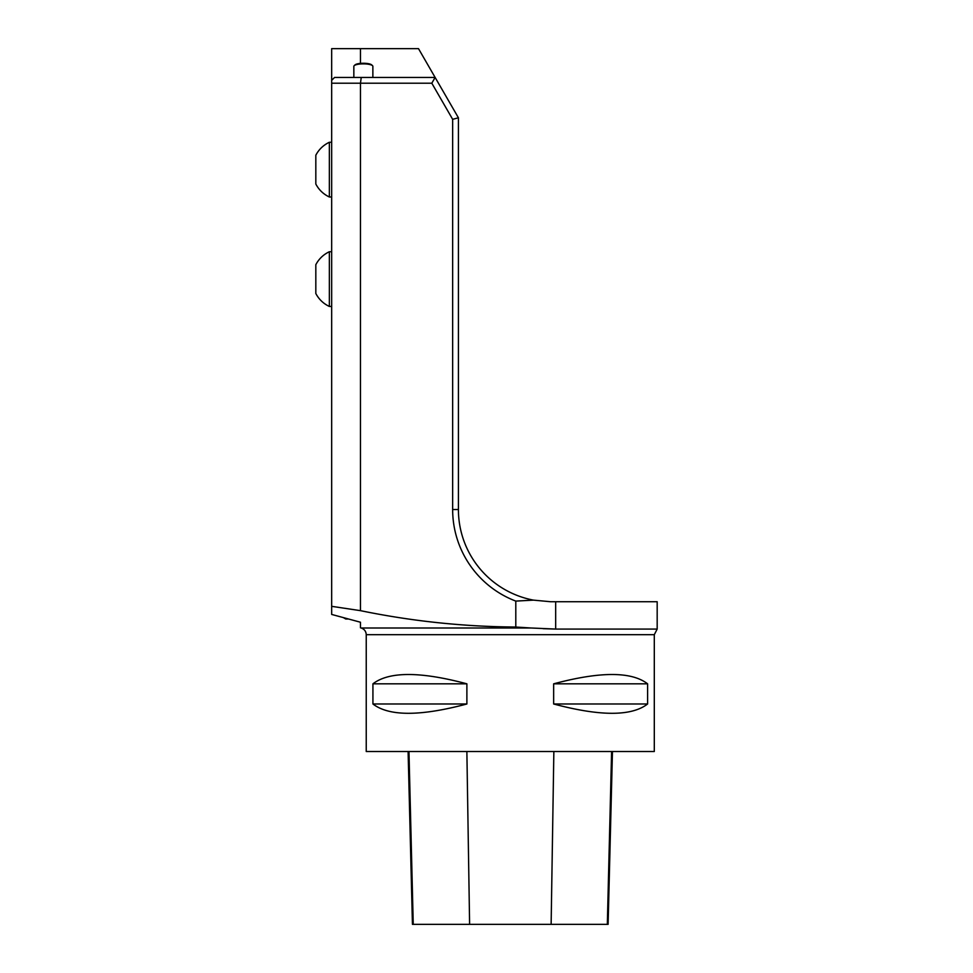 <?xml version="1.0" encoding="UTF-8"?>
<svg xmlns="http://www.w3.org/2000/svg" width="973" height="973" viewBox="0 0 973 973"><rect width="100%" height="100%" fill="white"/><g stroke="black" fill="none" stroke-linecap="round" stroke-linejoin="round"><path stroke-width="1.46" d="M331.671 610.959L331.671 80.333L334.554 77.451L435.126 77.451L458.417 117.782L458.417 509.548A92.18 92.18 0 0 0 533.532 600.134L515.799 601.095A97.945 97.945 0 0 1 452.652 509.548L452.652 119.326L431.805 83.216L360.472 83.216L360.472 610.655L331.671 606.337L331.671 614.437L360.472 622.234L360.472 627.828L361.117 627.999A6.908 6.908 0 0 1 361.336 628.072C364.413 629.203 366.055 631.404 366.237 634.688L366.237 751.509L654.294 751.509L654.294 634.688L366.237 634.688M431.805 83.216L435.126 77.451L418.499 48.65L331.671 48.65L331.671 80.333M515.799 601.095L515.799 627.038C463.513 626.673 411.737 621.212 360.472 610.655M515.799 627.038L531.149 627.999L361.336 627.999M533.532 600.134L550.596 601.728L657.176 601.728L657.176 629.069L555.668 629.069L531.149 627.999L361.117 627.999M543.104 628.68L555.668 629.069L555.668 601.728M647.604 683.824L647.604 703.99C631.489 716.396 600.171 716.396 553.649 703.99L553.649 683.824C600.171 671.406 631.489 671.406 647.604 683.824L553.649 683.824M466.882 683.824L466.882 703.99C420.36 716.396 389.042 716.396 372.927 703.99L372.927 683.824C389.042 671.406 420.36 671.406 466.882 683.824L372.927 683.824M360.472 48.65L360.472 63.379M361.238 77.451L360.472 83.216L331.671 83.216M458.417 117.782L452.652 119.326M408.101 751.509L412.443 924.35L608.113 924.35L612.455 751.509M372.927 703.99L466.882 703.99M553.649 703.99L647.604 703.99M372.866 77.451L372.866 66.322A9.511 2.457 180 0 0 372.513 65.665A9.511 2.457 180 0 0 363.355 63.865A9.511 2.457 180 0 0 354.196 65.665A9.511 2.457 180 0 0 353.844 66.322L353.844 77.451M354.196 65.665L355.023 64.887A8.648 2.238 0 0 1 363.355 63.257A8.648 2.238 0 0 1 371.686 64.887L372.513 65.665M329.361 306.459C323.413 303.649 318.901 299.319 315.824 293.505L315.824 264.692C318.901 258.867 323.413 254.549 329.361 251.727L329.361 306.459L331.671 306.459M329.361 196.996C323.413 194.186 318.901 189.857 315.824 184.043L315.824 155.23C318.901 149.404 323.413 145.086 329.361 142.265L329.361 196.996L331.671 196.996M345.78 618.269L345.78 619.01L348.516 619.01M343.372 617.612L345.78 619.01M458.417 509.548L452.652 509.548M413.245 924.35L408.964 751.509M469.606 924.35L466.87 751.509M551.132 924.35L553.856 751.509M607.322 924.35L611.603 751.509M654.294 634.688L657.176 629.069M331.671 251.727L329.361 251.727M331.671 142.265L329.361 142.265"/></g></svg>
